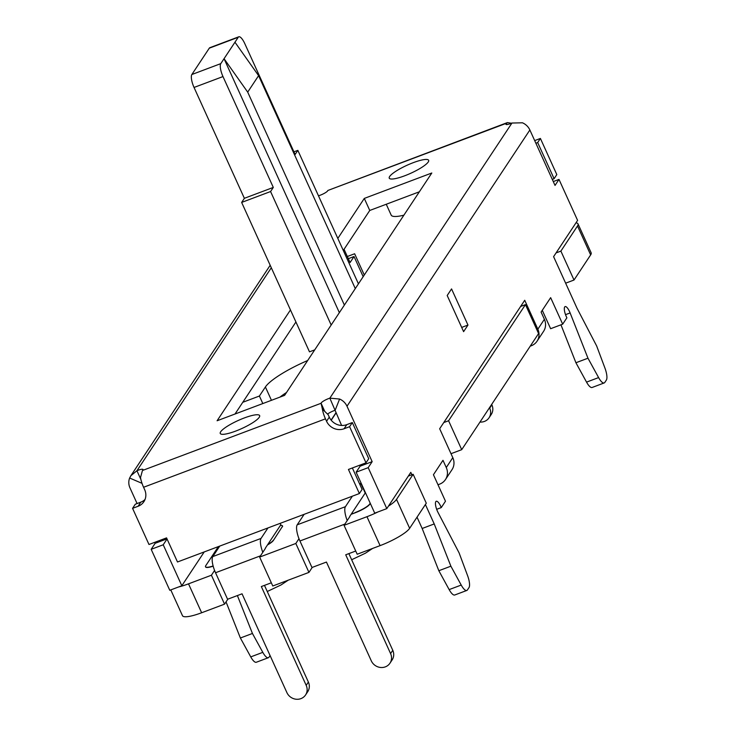 <?xml version="1.0" encoding="UTF-8"?>
<svg xmlns="http://www.w3.org/2000/svg" width="736" height="736" viewBox="0 0 736 736"><rect width="100%" height="100%" fill="white"/><g stroke="black" fill="none" stroke-linecap="round" stroke-linejoin="round"><path stroke-width="1.1" d="M219.742 546.084L212.796 556.582A13.515 4.094 -110.6 0 0 214.581 570.455A13.515 4.094 69.4 0 0 215.538 572.746L227.58 599.251L242.043 593.814L286.902 692.613A10.81 10.065 -146.5 0 0 295.881 699.2A10.81 10.065 -146.5 0 0 305.569 694.959A10.81 10.065 -146.5 0 0 306.194 685.354L261.335 586.555L271.326 582.792M312.257 567.392L308.954 572.387L272.78 585.994L259.652 557.078L262.807 552.313A13.515 4.094 -110.6 0 1 261.022 538.43L267.968 527.933M280.177 523.342L280.83 524.768L265.402 548.072A2.705 0.819 69.4 0 0 265.273 548.587L265.641 547.713M224.554 604.146L211.425 575.221L188.517 583.841L201.646 612.757L224.554 604.146L227.866 599.15M214.581 570.455L211.425 575.221M305.569 694.959L307.749 691.665A10.81 10.065 -146.5 0 0 308.375 682.06L264.472 585.368M265.273 548.587L262.807 552.313M267.444 544.98A13.515 2.76 -24.4 0 0 273.36 540.482L282.265 526.7A10.81 2.208 -24.4 0 0 282.468 525.863A10.81 2.208 -24.4 0 0 280.352 525.486M282.348 526.893A10.81 2.208 -24.4 0 0 282.55 526.047A10.81 2.208 -24.4 0 0 282.495 525.964M218.399 546.59L205.749 565.69A13.515 2.76 -24.4 0 0 205.5 566.748A13.515 2.76 -24.4 0 0 213.118 565.966M335.892 412.859L331.108 420.09M282.265 526.7L273.36 540.482M267.702 544.594A13.515 2.76 -24.4 0 0 273.268 540.288M491.676 404.414L491.878 404.864A10.81 10.065 33.5 0 1 491.252 414.46L489.072 417.754A10.81 10.065 33.5 0 1 479.992 422.059M489.072 417.754A10.81 10.065 33.5 0 0 489.698 408.158L489.495 407.707M359.665 465.216L360.106 466.192L356.132 472.19L374.734 513.158L378.01 511.925A27.039 5.52 155.6 0 1 366.96 516.7L344.052 525.32L347.208 520.554A13.515 4.094 -110.6 0 1 345.423 506.681L352.369 496.184M351.127 514.317L355.028 512.845L351.32 514.013L349.793 516.313A2.705 0.819 69.4 0 0 349.674 516.838L347.208 520.554M349.674 516.838L350.032 515.964M304.143 514.326L297.197 524.823A13.515 4.094 -110.6 0 0 298.982 538.706L295.826 543.472L259.652 557.078M188.517 583.841A27.039 5.52 155.6 0 1 178.554 586.978L169.777 590.281L151.174 549.314L163.226 544.778L167.054 538.991M204.222 551.926L181.829 585.736L178.554 586.978M205.556 566.84A13.515 2.76 -24.4 0 0 205.583 566.941A13.515 2.76 -24.4 0 0 213.173 566.177M331.228 420.238L335.984 413.052M355.028 512.845A13.515 2.76 -24.4 0 0 369.812 504.188L370.318 503.424M388.424 506.147L408.324 476.091L413.154 474.278L396.52 499.394A27.039 5.52 155.6 0 1 388.424 506.147L386.796 508.622L378.01 511.925M443.762 422.565L520.628 306.443L525.449 304.63L448.583 420.744L443.762 422.565L439.677 428.738L452.806 457.654A13.515 12.586 33.5 0 1 452.014 469.651L445.473 479.541A13.515 12.586 -146.5 0 0 446.264 467.535L442.98 460.313L433.44 474.72L445.473 501.225L441.26 507.592A8.114 2.456 -110.6 0 0 436.255 501.262A8.114 2.456 -110.6 0 0 438.03 512.468L459.098 552.892L467.553 575.561A12.162 3.689 69.4 0 1 468.988 587.595L467.452 589.913A12.162 3.689 69.4 0 1 466.808 590.456A12.162 3.689 69.4 0 1 461.214 585.065L450.883 566.186L438.831 570.722L449.153 589.6A12.162 3.689 69.4 0 0 454.756 594.992L466.808 590.456M556.066 252.917L575.966 222.852A27.039 5.52 155.6 0 1 578.018 223.882A27.039 5.52 155.6 0 1 577.512 225.98L560.887 251.096L556.066 252.917L553.592 256.652L577.015 308.237L596.657 345.966L604.909 368A12.162 3.689 69.4 0 1 606.354 380.08L604.826 382.398A12.162 3.689 69.4 0 1 604.182 382.941A12.162 3.689 69.4 0 1 598.607 377.586L587.972 358.211L575.92 362.747L586.546 382.122A12.162 3.689 69.4 0 0 592.13 387.476L604.182 382.941M451.002 453.698L461.711 449.668L538.586 333.546L525.449 304.63M565.634 283.176L574.016 280.02L590.649 254.895L577.512 225.98M578.018 223.882L591.146 252.798A27.039 5.52 155.6 0 1 590.649 254.895M201.646 612.757A27.039 5.52 155.6 0 1 182.482 615.701L170.77 589.904M344.052 525.32L357.181 554.245L380.089 545.624L366.96 516.7M396.52 499.394L409.648 528.31A27.039 5.52 155.6 0 1 380.089 545.624M409.648 528.31L426.282 503.194L413.154 474.278M354.936 512.652A13.515 2.76 -24.4 0 0 369.72 503.994L370.226 503.231M351.32 514.013L365.222 493.01L360.842 483.368L359.573 483.856M298.982 538.706A13.515 4.094 69.4 0 0 299.938 540.988L311.972 567.502L326.444 562.056L371.303 660.864A10.81 10.065 -146.5 0 0 380.282 667.442A10.81 10.065 -146.5 0 0 389.96 663.2A10.81 10.065 -146.5 0 0 390.595 653.605L345.727 554.797L355.727 551.034M389.96 663.2L392.141 659.907A10.81 10.065 -146.5 0 0 392.776 650.311L348.873 553.619M308.954 572.387L295.826 543.472M359.959 484.711L360.842 483.368M411.884 474.748L410.798 472.356L408.324 476.091M417.027 517.169L422.17 528.485L434.222 523.94L425.399 504.519M360.106 466.192L372.168 461.656L368.193 467.654L386.796 508.622M372.168 461.656L346.996 406.226A13.515 12.586 33.5 0 0 339.6 399.032L329.838 398.158L511.962 123.032L522.459 122.802A13.515 12.586 33.5 0 1 529.865 129.987L346.996 406.226M575.966 222.852L577.594 220.386L559.001 179.418L555.027 185.417L529.865 129.987M530.233 346.159L531.263 345.773A13.515 12.586 -146.5 0 0 537.059 341.182A13.515 12.586 -146.5 0 0 537.85 329.185L544.392 319.304L541.107 312.073L550.648 297.657L562.681 324.171L566.895 317.805A8.114 2.456 -110.6 0 1 565.119 306.59A8.114 2.456 -110.6 0 1 570.124 312.929L587.972 358.211M537.85 329.185L524.722 300.27L520.628 306.443M434.222 523.94L450.883 566.186M467.967 325.064L463.606 331.651L447.194 295.504L451.554 288.917L467.967 325.064L461.684 327.428M271.308 267.757L136.933 470.736A6.762 1.38 155.6 0 1 143.005 469.485A6.762 1.38 155.6 0 1 142.462 470.488L321.08 403.282A6.762 1.38 155.6 0 1 329.838 398.158L341.614 425.454M422.17 528.485L438.831 570.722M542.276 310.307L550.629 328.707L562.681 324.171M560.961 324.815L575.92 362.747M553.279 181.571L559.001 179.418M574.016 280.02L560.887 251.096M544.392 319.304A13.515 12.586 33.5 0 1 543.6 331.301L537.059 341.182M461.711 449.668L448.583 420.744M437.994 484.757L439.677 484.122A13.515 12.586 -146.5 0 0 445.473 479.541M436.669 509.321L441.26 507.592M335.055 410.486L339.6 399.032M356.132 472.19L368.193 467.654M327.548 414.101A6.762 1.38 155.6 0 1 335.128 410.265M322.386 409.115A13.515 4.094 69.4 0 0 325.459 418.839L326.554 421.25A13.515 12.586 33.5 0 0 344.08 428.757L349.591 426.687L366.004 462.834L368.727 458.712L352.314 422.565L346.803 424.644A13.515 12.586 33.5 0 1 329.277 417.128L328.182 414.718L322.386 409.115L321.08 403.282L324.769 411.415M511.962 123.032A6.762 1.38 155.6 0 1 505.899 124.283A6.762 1.38 155.6 0 1 506.432 123.28L327.824 190.486A6.762 1.38 155.6 0 1 319.056 195.62L318.66 196.218M290.462 309.939L217.092 420.762L284.611 395.361L431.802 173.006L364.292 198.416L337.815 238.409M404.588 175.83A21.629 4.416 155.6 0 1 389.261 178.176A21.629 4.416 155.6 0 1 413.31 162.647A21.629 4.416 155.6 0 1 428.646 160.301A21.629 4.416 155.6 0 1 404.588 175.83M235.594 431.121A21.629 4.416 155.6 0 1 220.257 433.476A21.629 4.416 155.6 0 1 244.315 417.947A21.629 4.416 155.6 0 1 259.642 415.592A21.629 4.416 155.6 0 1 235.594 431.121M325.459 418.839L143.575 487.269A13.515 4.094 69.4 0 1 140.502 477.544L142.462 470.488M145.029 499.477A13.515 12.586 33.5 0 1 140.815 502.154L135.295 504.224L132.572 508.346L138.083 506.267A13.515 12.586 33.5 0 0 143.888 501.685A13.515 12.586 33.5 0 0 144.67 489.679L143.575 487.269M366.004 462.834L348.441 469.448L359.38 493.543L362.103 489.422L352.36 467.967M270.186 265.282L130.907 475.668L136.933 470.736L140.889 479.458M343.289 250.452L369.757 210.459L419.373 191.792M235.005 414.028L295.927 321.991M181.829 585.736L163.226 544.778M344.052 249.292L350.069 262.54L354.034 256.533L363.179 276.672M270.084 655.564L269.026 657.165A12.162 3.689 -110.6 0 1 268.382 657.708A12.162 3.689 -110.6 0 1 262.807 652.354L252.439 633.466L237.388 595.562M268.382 657.708L256.33 662.244A12.162 3.689 -110.6 0 1 250.746 656.889L240.378 638.002L226.044 601.901M166.998 538.853L155.149 543.306L154.707 542.34M137.089 503.553L129.978 487.885A13.515 12.586 -146.5 0 1 129.646 478.032L130.907 475.668M155.149 543.306L151.174 549.314M252.439 633.466L240.378 638.002M354.034 256.533L348.321 258.686M318.486 195.84L319.056 195.62M327.824 190.486L507.38 122.59L506.432 123.28L507.003 124.54M535.882 143.244L537.676 142.563L554.088 178.71L552.294 179.391M347.328 256.505L354.632 253.764L364.283 275.006M554.088 178.71L556.812 174.598L540.399 138.451L534.888 140.521A13.515 12.586 -146.5 0 1 534.676 140.604M511.483 123.234L507.38 122.59M540.399 138.451L537.676 142.563M142.02 483.34L129.646 478.032M369.757 210.459L364.292 198.416M403.908 215.16A35.144 7.167 155.6 0 1 391.175 215.096L386.253 204.258M132.572 508.346L148.985 544.493L166.557 537.878L177.496 561.982L359.38 493.543M352.314 422.565L349.591 426.687M262.816 403.558L259.403 396.032L265.402 386.98L271.455 400.31M259.403 396.032L242.77 402.298M307.685 360.502A47.306 9.651 -24.4 0 0 265.402 386.98M331.182 325.008L270.581 191.535L241.647 202.428L309.479 351.836L314.732 349.867M286.525 392.472A47.306 9.651 -24.4 0 0 279.91 397.136M247.701 92.12L224.048 58.696L234.959 42.219L258.603 75.652L247.701 92.12L344.384 305.072M339.36 312.662L224.048 58.696L220.782 63.636A10.81 3.275 69.4 0 0 222.98 76.572L273.304 187.422L270.581 191.535M355.286 288.595L258.603 75.652M293.912 151.837L297.841 150.365L295.118 154.477L244.784 43.626A10.81 3.275 69.4 0 0 238.795 36.8A10.81 3.275 69.4 0 0 238.225 37.278L209.291 48.171A10.81 3.275 -110.6 0 1 209.861 47.684L238.795 36.8M297.841 150.365L358.441 283.838M234.959 42.219L238.225 37.278M209.291 48.171L191.848 74.52L220.782 63.636M241.647 202.428L244.37 198.306L194.037 87.455A10.81 3.275 -110.6 0 1 191.848 74.52M244.37 198.306L273.304 187.422M260.47 555.836L215.538 572.746M212.796 556.582L261.022 538.43M306.194 685.354L308.375 682.06M489.698 408.158L491.878 404.864M344.871 524.087L299.938 540.988M390.595 653.605L392.776 650.311M297.197 524.823L345.423 506.681M446.264 467.535L452.806 457.654M586.546 382.122L598.607 377.586M565.533 314.658L570.124 312.929M449.153 589.6L461.214 585.065M329.277 417.128L326.554 421.25M250.746 656.889L262.807 652.354M140.815 502.154L138.083 506.267M344.08 428.757L346.803 424.644M222.98 76.572L194.037 87.455M372.591 548.44L365.47 553.178L351.652 559.746M288.19 580.198L281.078 584.927L267.26 591.505"/></g></svg>
